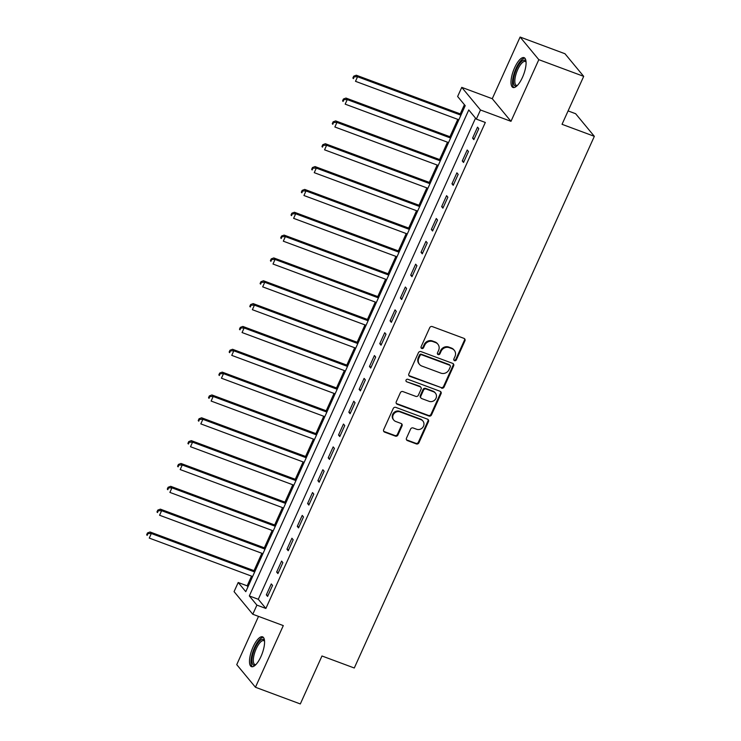 <?xml version="1.0" encoding="UTF-8"?>
<svg xmlns="http://www.w3.org/2000/svg" width="741" height="741" viewBox="0 0 741 741"><rect width="100%" height="100%" fill="white"/><g stroke="black" fill="none" stroke-linecap="round" stroke-linejoin="round"><path stroke-width="1.11" d="M454.539 360.672A1.399 1.287 140.4 0 0 456.336 359.876L464.94 340.823A2.001 1.843 140.4 0 0 463.986 338.378L432.281 326.577A2.001 1.843 140.4 0 0 429.706 327.717L421.101 346.769A1.399 1.287 140.4 0 0 421.768 348.483A1.399 1.287 140.4 0 0 423.574 347.686L424.686 345.223A6.4 5.9 140.4 0 1 432.911 341.582L435.56 342.564A6.4 5.9 140.4 0 1 437.903 344.222A6.4 5.9 140.4 0 1 438.598 350.4L437.486 352.864A1.399 1.287 140.4 0 0 438.153 354.578A1.399 1.287 140.4 0 0 439.95 353.781L441.071 351.317A6.4 5.9 140.4 0 1 449.296 347.677L451.936 348.659A6.4 5.9 140.4 0 1 454.279 350.317A6.4 5.9 140.4 0 1 454.983 356.495L453.872 358.959A1.399 1.287 140.4 0 0 454.539 360.672M453.825 359.959A1.399 1.287 140.4 0 0 455.835 359.265L464.44 340.212A2.001 1.843 140.4 0 0 464.431 338.618M421.055 347.779A1.399 1.287 140.4 0 0 423.065 347.075L424.176 344.611L424.686 345.223M437.44 353.865A1.399 1.287 140.4 0 0 439.45 353.17L440.562 350.706L441.071 351.317M260.971 656.517A15.904 5.465 -69.6 0 0 262.573 636.834A15.904 5.465 -69.6 0 0 253.079 646.976A15.904 5.465 -69.6 0 0 251.486 666.65A15.904 5.465 -69.6 0 0 260.971 656.517M522.479 77.333A15.904 5.465 -69.6 0 0 524.082 57.659A15.904 5.465 -69.6 0 0 514.587 67.802A15.904 5.465 -69.6 0 0 512.994 87.475A15.904 5.465 -69.6 0 0 522.479 77.333M406.485 438.153A2.001 1.843 140.4 0 0 407.439 440.608L416.34 443.915A2.001 1.843 140.4 0 0 418.906 442.775L428.465 421.61A2.001 1.843 140.4 0 0 427.511 419.165L395.805 407.374A2.001 1.843 140.4 0 0 393.23 408.513L383.671 429.669A2.001 1.843 140.4 0 0 384.625 432.123L395.37 436.116A2.001 1.843 140.4 0 0 397.945 434.976L402.03 425.918A2.001 1.843 140.4 0 0 401.085 423.472L395.75 421.49A5.354 4.928 140.4 0 1 393.869 413.83A5.354 4.928 140.4 0 1 400.084 411.894L420.962 419.665A5.354 4.928 140.4 0 1 422.842 427.316A5.354 4.928 140.4 0 1 416.627 429.252L413.145 427.965A2.001 1.843 140.4 0 0 410.579 429.104L406.485 438.153M256.905 605.119L252.783 614.252L234.073 591.633L238.194 582.5L245.78 591.67L465.218 105.667L457.632 96.497L461.754 87.364L480.474 109.983L476.343 119.116L468.757 109.946L249.319 595.949L256.905 605.119L265.88 608.454L485.318 122.46L476.343 119.116M583.695 76.36L538.818 59.669L520.108 37.05L564.975 53.741L583.695 76.36L562.039 124.312L594.338 136.335L354.281 668.002L321.974 655.989L300.318 703.95L255.45 687.259L283.294 625.599L252.783 614.252M520.108 37.05L492.265 98.71L510.984 121.329L538.818 59.669M510.984 121.329L480.474 109.983M441.516 388.136A2.001 1.843 140.4 0 0 444.091 387.006L453.649 365.841A2.001 1.843 140.4 0 0 452.695 363.386L420.981 351.595A2.001 1.843 140.4 0 0 418.415 352.735L408.856 373.899A2.001 1.843 140.4 0 0 409.81 376.345L441.015 387.524A2.001 1.843 140.4 0 0 443.581 386.394L453.14 365.23A2.001 1.843 140.4 0 0 453.14 363.636M441.052 393.73L431.503 414.886A2.001 1.843 140.4 0 1 428.928 416.025L397.222 404.234A2.001 1.843 140.4 0 1 396.268 401.779L400.353 392.73A2.001 1.843 140.4 0 1 402.928 391.591L415.784 396.37A2.001 1.843 140.4 0 0 418.359 395.231L421.073 389.229A2.001 1.843 140.4 0 0 420.119 386.774L406.735 381.8A1.399 1.287 140.4 0 1 406.235 379.79A1.399 1.287 140.4 0 1 407.865 379.29L440.098 391.276A2.001 1.843 140.4 0 1 441.052 393.73L440.552 393.119L430.993 414.275L431.503 414.886M258.526 616.382L236.74 664.64L255.45 687.259M475.537 118.143L258.294 599.284L265.88 608.454M477.528 127.156L472.582 138.122L473.842 139.651L478.788 128.684L477.528 127.156M467.219 149.997L462.264 160.964L463.533 162.492L468.479 151.525L467.219 149.997M456.901 172.838L451.954 183.796L453.214 185.324L458.17 174.367L456.901 172.838M446.591 195.67L441.645 206.637L442.905 208.165L447.86 197.199L446.591 195.67M436.282 218.512L431.327 229.478L432.596 231.007L437.542 220.04L436.282 218.512M425.964 241.353L421.018 252.31L422.287 253.839L427.233 242.881L425.964 241.353M415.655 264.185L410.709 275.152L411.968 276.68L416.924 265.713L415.655 264.185M405.346 287.026L400.39 297.993L401.659 299.521L406.605 288.555L405.346 287.026M395.036 309.868L390.081 320.825L391.35 322.354L396.296 311.396L395.036 309.868M384.718 332.7L379.772 343.667L381.031 345.195L385.987 334.228L384.718 332.7M374.409 355.541L369.463 366.508L370.722 368.036L375.678 357.069L374.409 355.541M364.1 378.382L359.144 389.34L360.413 390.868L365.359 379.911L364.1 378.382M353.781 401.214L348.835 412.181L350.104 413.71L355.05 402.743L353.781 401.214M343.472 424.056L338.526 435.023L339.786 436.551L344.741 425.584L343.472 424.056M333.163 446.897L328.207 457.855L329.476 459.383L334.423 448.425L333.163 446.897M322.854 469.729L317.898 480.696L319.167 482.224L324.113 471.257L322.854 469.729M312.535 492.57L307.589 503.537L308.849 505.066L313.804 494.099L312.535 492.57M302.226 515.412L297.28 526.369L298.54 527.898L303.486 516.94L302.226 515.412M291.917 538.244L286.962 549.211L288.23 550.739L293.177 539.772L291.917 538.244M281.599 561.085L276.652 572.052L277.921 573.58L282.867 562.614L281.599 561.085M271.289 583.927L266.343 594.884L267.603 596.412L272.558 585.455L271.289 583.927M464.412 104.694L460.263 113.892M457.79 119.366L449.944 136.733M447.481 142.207L439.635 159.565M437.162 165.039L429.326 182.406M426.853 187.881L419.008 205.248M416.544 210.722L408.699 228.08M406.225 233.554L398.389 250.921M395.916 256.395L388.08 273.762M385.607 279.237L377.762 296.595M375.289 302.069L367.453 319.436M364.98 324.91L357.143 342.277M354.67 347.751L346.825 365.109M344.361 370.583L336.516 387.951M334.043 393.425L326.207 410.792M323.734 416.266L315.898 433.624M313.424 439.098L305.579 456.465M303.106 461.939L295.27 479.307M292.797 484.781L284.961 502.139M282.488 507.613L274.642 524.98M272.179 530.454L264.333 547.821M261.86 553.295L254.024 570.653M251.551 576.128L247.17 585.835L247.976 586.807M594.338 136.335L575.627 113.716L568.088 110.909M247.17 585.835L238.194 582.5M492.265 98.71L461.754 87.364M258.294 599.284L249.319 595.949M472.582 138.122L474.249 138.743M462.264 160.964L463.94 161.584M451.954 183.796L453.631 184.416M441.645 206.637L443.313 207.258M431.327 229.478L433.003 230.099M421.018 252.31L422.694 252.931M410.709 275.152L412.376 275.772M400.39 297.993L402.067 298.614M390.081 320.825L391.757 321.446M379.772 343.667L381.448 344.287M369.463 366.508L371.13 367.128M359.144 389.34L360.821 389.961M348.835 412.181L350.512 412.802M338.526 435.023L340.193 435.643M328.207 457.855L329.884 458.475M317.898 480.696L319.575 481.317M307.589 503.537L309.266 504.158M297.28 526.369L298.947 526.99M286.962 549.211L288.638 549.831M276.652 572.052L278.329 572.673M266.343 594.884L268.01 595.505M454.279 350.317L453.779 349.706A6.4 5.9 140.4 0 0 451.436 348.048L451.936 348.659M440.562 350.706A6.4 5.9 140.4 0 1 448.787 347.066L451.436 348.048M437.903 344.222L437.394 343.611A6.4 5.9 140.4 0 0 435.05 341.953L435.56 342.564M424.176 344.611A6.4 5.9 140.4 0 1 432.411 340.971L435.05 341.953M408.856 375.492A2.001 1.843 140.4 0 0 409.301 375.733L441.015 387.524M450.287 366.897A1.399 1.287 140.4 0 0 449.62 365.183L421.786 354.828A1.399 1.287 140.4 0 0 419.99 355.624L418.813 358.227A6.4 5.9 140.4 0 0 419.517 364.405A6.4 5.9 140.4 0 0 421.861 366.063L440.886 373.14A6.4 5.9 140.4 0 0 449.111 369.5L450.287 366.897M450.139 365.545L449.63 364.933A1.399 1.287 140.4 0 0 449.12 364.572L449.62 365.183M419.517 364.405L419.008 363.794A6.4 5.9 140.4 0 1 418.304 357.616L419.48 355.013A1.399 1.287 140.4 0 1 421.286 354.217L449.12 364.572M396.268 403.382A2.001 1.843 140.4 0 0 396.713 403.623L428.418 415.414A2.001 1.843 140.4 0 0 430.993 414.275M420.851 387.293L420.342 386.682A2.001 1.843 140.4 0 0 419.61 386.163L406.735 381.8M429.132 401.335A5.354 4.928 140.4 0 0 435.421 393.128A5.354 4.928 140.4 0 0 433.466 391.739L426.112 389.006A2.001 1.843 140.4 0 0 423.537 390.146L420.823 396.148A2.001 1.843 140.4 0 0 421.777 398.602L429.132 401.335M435.421 393.128L434.921 392.517A5.354 4.928 140.4 0 0 432.957 391.128L433.466 391.739M421.045 398.084L420.536 397.472A2.001 1.843 140.4 0 1 420.323 395.537L423.028 389.534A2.001 1.843 140.4 0 1 425.603 388.395L432.957 391.128M440.552 393.119A2.001 1.843 140.4 0 0 440.543 391.517M422.916 421.045L422.416 420.434A5.354 4.928 140.4 0 0 420.453 419.054L420.962 419.665M393.795 420.11L393.286 419.499A5.354 4.928 140.4 0 1 399.575 411.283L420.453 419.054M383.681 431.262A2.001 1.843 140.4 0 0 384.125 431.512L394.87 435.504A2.001 1.843 140.4 0 0 397.435 434.365L401.529 425.306A2.001 1.843 140.4 0 0 401.52 423.713M406.494 439.756A2.001 1.843 140.4 0 0 406.939 439.997L415.831 443.303A2.001 1.843 140.4 0 0 418.406 442.164L427.955 420.999A2.001 1.843 140.4 0 0 427.955 419.406M461.328 114.29L356.291 75.221L357.56 76.749L355.495 81.315L458.855 119.764M460.921 115.198L357.56 76.749L354.226 76.795L353.716 76.184L352.892 78.009L353.401 78.62L354.226 76.795M353.401 78.62L352.892 78.009M353.716 76.184L356.291 75.221M451.019 137.131L345.982 98.062L347.242 99.59L345.186 104.157L448.546 142.596M450.602 138.03L347.242 99.59L343.917 99.637L343.407 99.025L342.583 100.85L343.092 101.461L343.917 99.637M343.092 101.461L342.583 100.85M343.407 99.025L345.982 98.062M440.7 159.963L335.673 120.903L336.933 122.432L334.876 126.998L438.227 165.438M440.293 160.871L336.933 122.432L333.607 122.469L333.098 121.857L332.274 123.691L332.774 124.303L333.607 122.469M332.774 124.303L332.274 123.691M333.098 121.857L335.673 120.903M430.391 182.805L325.355 143.735L326.624 145.264L324.558 149.83L427.918 188.279M429.984 183.712L326.624 145.264L323.289 145.31L322.789 144.699L321.965 146.523L322.465 147.135L323.289 145.31M322.465 147.135L321.965 146.523M322.789 144.699L325.355 143.735M420.082 205.646L315.045 166.577L316.314 168.105L314.249 172.672L417.609 211.111M419.675 206.544L316.314 168.105L312.98 168.151L312.47 167.54L311.646 169.365L312.156 169.976L312.98 168.151M312.156 169.976L311.646 169.365M312.47 167.54L315.045 166.577M517.061 85.743A13.764 4.733 110.4 0 1 513.439 81.723A13.764 4.733 110.4 0 1 518.644 65.041A13.764 4.733 110.4 0 1 526.027 61.633M526.064 62.059A12.745 4.381 -69.6 0 0 525.313 61.494A12.745 4.381 -69.6 0 0 518.589 67.802A12.745 4.381 -69.6 0 0 514.819 81.417A12.745 4.381 -69.6 0 0 516.421 85.382A12.745 4.381 -69.6 0 0 517.366 85.437M524.841 58.169A15.802 5.428 -69.6 0 0 516.736 66.912A15.802 5.428 -69.6 0 0 512.476 82.992A15.802 5.428 -69.6 0 0 513.902 87.586M255.552 664.918A13.764 4.733 110.4 0 1 251.94 661.065A13.764 4.733 110.4 0 1 255.052 648.153A13.764 4.733 110.4 0 1 264.518 640.808M264.556 641.243A12.745 4.381 -69.6 0 0 263.805 640.669A12.745 4.381 -69.6 0 0 256.201 648.792A12.745 4.381 -69.6 0 0 254.913 664.557A12.745 4.381 -69.6 0 0 255.858 664.612M263.333 637.343A15.802 5.428 -69.6 0 0 254.543 647.541A15.802 5.428 -69.6 0 0 252.394 666.761M409.764 228.478L304.736 189.418L305.996 190.946L303.94 195.513L407.3 233.952M409.356 229.386L305.996 190.946L302.671 190.983L302.161 190.372L301.337 192.206L301.846 192.817L302.671 190.983M301.846 192.817L301.337 192.206M302.161 190.372L304.736 189.418M399.455 251.319L294.418 212.25L295.687 213.779L293.621 218.345L396.981 256.794M399.047 252.227L295.687 213.779L292.352 213.825L291.852 213.213L291.028 215.038L291.528 215.65L292.352 213.825M291.528 215.65L291.028 215.038M291.852 213.213L294.418 212.25M389.145 274.151L284.109 235.092L285.378 236.62L283.312 241.186L386.672 279.626M388.738 275.059L285.378 236.62L282.043 236.666L281.534 236.055L280.709 237.88L281.219 238.491L282.043 236.666M281.219 238.491L280.709 237.88M281.534 236.055L284.109 235.092M378.836 296.993L273.8 257.933L275.059 259.461L273.003 264.028L376.363 302.467M378.419 297.901L275.059 259.461L271.734 259.498L271.225 258.887L270.4 260.721L270.91 261.332L271.734 259.498M270.91 261.332L270.4 260.721M271.225 258.887L273.8 257.933M368.518 319.834L263.49 280.765L264.75 282.293L262.685 286.86L366.045 325.308M368.11 320.742L264.75 282.293L261.416 282.34L260.915 281.728L260.091 283.553L260.591 284.164L261.416 282.34M260.591 284.164L260.091 283.553M260.915 281.728L263.49 280.765M358.209 342.666L253.172 303.606L254.441 305.135L252.375 309.701L355.736 348.14M357.801 343.574L254.441 305.135L251.106 305.181L250.606 304.57L249.782 306.394L250.282 307.006L251.106 305.181M250.282 307.006L249.782 306.394M250.606 304.57L253.172 303.606M347.9 365.508L242.863 326.438L244.132 327.967L242.066 332.542L345.426 370.982M347.483 366.415L244.132 327.967L240.797 328.013L240.288 327.402L239.463 329.236L239.973 329.838L240.797 328.013M239.973 329.838L239.463 329.236M240.288 327.402L242.863 326.438M337.581 388.349L232.554 349.28L233.813 350.808L231.757 355.374L335.117 393.823M337.174 389.257L233.813 350.808L230.488 350.854L229.979 350.243L229.154 352.068L229.664 352.679L230.488 350.854M229.664 352.679L229.154 352.068M229.979 350.243L232.554 349.28M327.272 411.181L222.235 372.121L223.504 373.649L221.439 378.216L324.799 416.655M326.864 412.089L223.504 373.649L220.17 373.696L219.669 373.084L218.845 374.909L219.345 375.52L220.17 373.696M219.345 375.52L218.845 374.909M219.669 373.084L222.235 372.121M316.963 434.022L211.926 394.953L213.195 396.481L211.129 401.057L314.49 439.496M316.555 434.93L213.195 396.481L209.86 396.528L209.351 395.916L208.527 397.741L209.036 398.352L209.86 396.528M209.036 398.352L208.527 397.741M209.351 395.916L211.926 394.953M306.644 456.864L201.617 417.794L202.877 419.323L200.82 423.889L304.18 462.338M306.237 457.771L202.877 419.323L199.551 419.369L199.042 418.758L198.218 420.582L198.727 421.194L199.551 419.369M198.727 421.194L198.218 420.582M199.042 418.758L201.617 417.794M296.335 479.696L191.308 440.636L192.567 442.164L190.502 446.73L293.862 485.17M295.928 480.603L192.567 442.164L189.233 442.21L188.733 441.599L187.908 443.424L188.409 444.035L189.233 442.21M188.409 444.035L187.908 443.424M188.733 441.599L191.308 440.636M286.026 502.537L180.989 463.468L182.258 464.996L180.193 469.572L283.553 508.011M285.618 503.445L182.258 464.996L178.924 465.042L178.424 464.431L177.599 466.256L178.099 466.867L178.924 465.042M178.099 466.867L177.599 466.256M178.424 464.431L180.989 463.468M275.717 525.378L170.68 486.309L171.949 487.837L169.884 492.404L273.244 530.852M275.3 526.286L171.949 487.837L168.615 487.884L168.105 487.272L167.281 489.097L167.79 489.708L168.615 487.884M167.79 489.708L167.281 489.097M168.105 487.272L170.68 486.309M265.398 548.21L160.371 509.15L161.631 510.679L159.574 515.245L262.935 553.684M264.991 549.118L161.631 510.679L158.305 510.725L157.796 510.114L156.972 511.938L157.481 512.55L158.305 510.725M157.481 512.55L156.972 511.938M157.796 510.114L160.371 509.15M255.089 571.052L150.053 531.982L151.321 533.511L149.256 538.086L252.616 576.526M254.682 571.959L151.321 533.511L147.987 533.557L147.487 532.946L146.662 534.77L147.163 535.382L147.987 533.557M147.163 535.382L146.662 534.77M147.487 532.946L150.053 531.982M455.835 359.265L456.336 359.876M423.065 347.075L423.574 347.686M439.45 353.17L439.95 353.781M448.787 347.066L449.296 347.677M432.411 340.971L432.911 341.582M464.44 340.212L464.94 340.823M409.301 375.733L409.81 376.345M453.14 365.23L453.649 365.841M443.581 386.394L444.091 387.006M421.286 354.217L421.786 354.828M419.48 355.013L419.99 355.624M418.304 357.616L418.813 358.227M428.418 415.414L428.928 416.025M396.713 403.623L397.222 404.234M419.61 386.163L420.119 386.774M425.603 388.395L426.112 389.006M423.028 389.534L423.537 390.146M420.323 395.537L420.823 396.148M399.575 411.283L400.084 411.894M401.529 425.306L402.03 425.918M397.435 434.365L397.945 434.976M394.87 435.504L395.37 436.116M384.125 431.512L384.625 432.123M427.955 420.999L428.465 421.61M418.406 442.164L418.906 442.775M415.831 443.303L416.34 443.915M406.939 439.997L407.439 440.608"/></g></svg>
